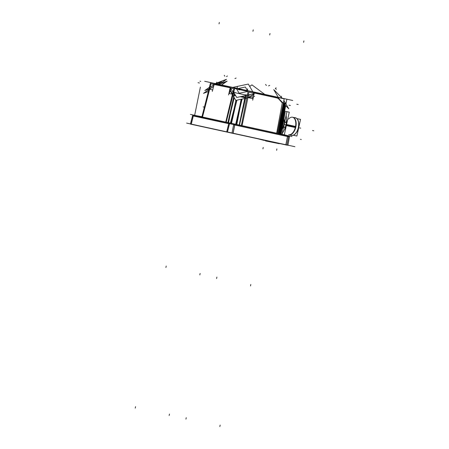 <?xml version="1.0" encoding="UTF-8"?>
<svg xmlns="http://www.w3.org/2000/svg" width="449" height="449" viewBox="0 0 449 449"><rect width="100%" height="100%" fill="white"/><g stroke="black" fill="none" stroke-linecap="round" stroke-linejoin="round"><path stroke-width="0.67" d="M296.884 131.838A8.194 4.569 -77.7 0 0 298.765 123.194A8.194 4.569 -77.7 0 1 296.884 131.838M295.324 133.746A8.941 4.984 -77.7 0 0 298.147 120.809A8.941 4.984 -77.7 0 0 295.369 117.829A8.941 4.984 -77.7 0 1 298.332 127.628A8.941 4.984 -77.7 0 1 291.558 135.301L288.808 134.7A8.941 4.984 -77.7 0 0 295.582 127.028A8.941 4.984 -77.7 0 0 292.619 117.234A8.941 4.984 102.3 0 1 295.582 127.028A8.941 4.984 102.3 0 1 288.808 134.7L291.558 135.301A8.941 4.984 -77.7 0 0 295.29 133.78M286.58 124.491L295.925 126.528A8.941 4.984 -77.7 0 1 289.044 134.751L288.808 134.7A8.941 4.984 -77.7 0 0 295.582 127.028A8.941 4.984 -77.7 0 0 292.619 117.234L292.849 117.284A8.941 4.984 -77.7 0 1 295.689 127.623L286.339 125.585M202.505 117.026L209.689 89.087L213.589 86.376L209.689 89.087L202.505 117.026L209.829 88.532M213.948 84.608L210.166 87.229L209.711 88.986L210.166 87.229L213.948 84.608L213.528 86.309L213.948 84.608M281.994 129.245L282.876 127.729L281.994 129.245M284.324 121.101L284.049 118.312L284.324 121.101M286.198 116.05L286.653 120.753L286.198 116.05M284.851 129.015L282.477 133.1L284.851 129.015M285.368 128.044L285.485 127.516L285.368 128.044M286.608 122.381L286.709 121.96M283.6 126.988L285.396 127.381L283.6 126.988M286.468 122.465L284.672 122.072L286.468 122.465M252.815 95.21L247.988 97.439L253.382 94.947L253.612 93.858L253.382 94.947L247.988 97.439L253.208 94.717L252.815 95.21M245.064 97.787L240.176 96.726L245.064 97.787L245.508 95.676L245.064 97.787L242.505 97.231L245.064 97.787M235.725 95.755L234.574 95.502L235.725 95.755M234.047 95.345L233.042 94.756L234.047 95.345M232.481 94.06L230.432 90.328L230.775 88.273L230.432 90.328L232.481 94.06L232.93 92.197L230.825 88.363L232.93 92.197L232.481 94.06L230.191 89.89L232.481 94.06M253.343 93.914L253.208 94.717L253.343 93.914M236.814 88.969L247.668 91.338L236.814 88.969M233.777 91.781L234.283 92.314L233.777 91.781M246.905 95.07L247.405 94.958L246.905 95.07M278.582 98.196A2.795 2.739 -77.7 0 0 276.893 97.029L254.959 92.247A2.795 0.539 102.3 0 0 254.532 92.702M230.517 86.921A2.795 0.539 102.3 0 0 230.483 86.91L215.84 83.716L230.483 86.91A2.795 0.539 102.3 0 0 230.062 87.364M278.7 133.639L284.29 104.134L278.7 133.639M229.731 122.959L194.209 115.219A0.932 0.775 -77.7 0 0 193.317 115.769A0.932 0.775 -77.7 0 1 194.209 115.219L229.731 122.959A0.932 0.775 102.3 0 0 228.838 123.514A0.932 0.775 102.3 0 1 229.731 122.959M233.233 123.739A0.932 0.522 102.3 0 1 233.323 123.744L230.438 123.116A0.932 0.775 102.3 0 0 229.467 123.986L229.456 123.986M287.237 135.503L234.384 123.975A0.932 0.522 -77.7 0 1 234.72 124.8A0.932 0.522 -77.7 0 0 234.384 123.975L287.237 135.503A0.932 0.522 102.3 0 1 287.579 136.322A0.932 0.522 102.3 0 0 287.237 135.503M226.751 131.843L191.235 124.098L193.266 115.932L228.782 123.677L226.751 131.843L191.235 124.098L193.266 115.932L228.782 123.677L226.751 131.843M281.439 125.501L279.952 133.909L281.439 125.501M285.064 103.612C284.144 102.765 283.796 102.686 284.026 103.388C283.796 102.686 284.144 102.765 285.064 103.612L285.558 103.719L285.267 102.916L283.847 100.514L285.267 102.916L285.558 103.719L285.064 103.612M279.62 133.841L284.93 104.55L279.62 133.841M276.663 133.196L282.264 102.95L278.588 98.78L277.297 98.039L254.802 93.134L253.724 93.319L254.802 93.134L277.297 98.039L278.588 98.78L282.264 102.95L276.663 133.196L282.376 102.35M245.609 97.871L246.843 97.809L245.609 97.871M239.906 108.512L236.803 124.502L239.906 108.512M230.623 88.083L230.191 89.89L230.623 88.083L230.011 87.729L230.623 88.083M214.173 84.496L230.011 87.729L214.891 84.434L214.173 84.496L213.724 86.225L214.173 84.496M253.157 92.309L254.488 92.146L253.157 92.309M215.318 83.817A0.932 0.775 -77.7 0 1 215.806 83.71A0.932 0.775 -77.7 0 0 215.318 83.817M230.466 122.931L234.036 108.995L230.466 122.931M236.937 100.155L235.119 107.289L236.937 100.155M239.727 106.469L241.119 99.263L239.727 106.469M218.921 84.39L226.251 81.606L221.492 84.951M213.135 86.59L203.504 93.347L208.353 91.506L203.487 93.358L213.544 86.298M212.747 89.923L209.56 89.228L210.912 83.783L214.106 84.479M209.402 87.291L204.828 90.507L208.998 88.919M215.099 83.637L226.487 79.31L220.072 83.817M218.119 84.216L221.525 81.825L216.283 83.817M285.199 127.499A13.38 7.465 -77.7 0 1 284.644 128.964L284.997 128.992L286.771 120.837L286.445 120.714A13.38 7.465 -77.7 0 1 286.339 122.28M283.566 127.14L285.474 127.561A13.408 7.476 102.3 0 0 286.614 122.336L284.705 121.92M284.357 134.683L289.268 112.171L286.945 111.666L282.034 134.172M284.615 111.156L286.945 111.666M282.241 133.224L282.556 132.971M286.03 115.842L286.209 116.196M284.818 121.415A13.369 7.453 102.3 0 1 284.773 121.937M283.633 127.157A13.369 7.453 102.3 0 1 283.459 127.651M286.973 122.7L284.296 122.15L283.97 118.755M285.951 127.376L283.291 126.764L282.067 128.874M253.971 96.513L235.792 100.391L229.849 90.232M252.944 96.731L252.574 98.606L248.432 97.702M253.236 95.255L253.511 93.88M253.646 93.184L248.914 92.067L247.826 97.568M230.18 90.159L230.696 88.094L233.884 88.79L232.531 94.234L229.344 93.538L230.073 90.608M234.333 95.615L234.698 93.993M245.238 97.989L245.676 95.553M232.223 87.504L248.319 84.075L253.994 93.779L236.724 97.461L233.665 92.236M234.597 88.498L248.101 91.444M234.603 88.464L248.106 91.405M234.692 95.693L234.984 94.486M235.439 92.584L233.676 92.185M246.742 98.309L246.17 98.185M244.873 97.916L245.536 94.784L247.365 95.171M236.578 88.891L245.35 87.022L247.904 91.394L239.137 93.269L236.578 88.891M296.879 118.587L300.533 119.383L296.901 136.036L293.248 135.239M204.688 81.286L292.748 100.486M291.996 135.379L288.988 134.722A8.941 4.984 -77.7 0 1 288.679 134.672A8.941 4.984 -77.7 0 0 295.453 127A8.941 4.984 -77.7 0 0 292.49 117.206L295.498 117.863L292.49 117.206A8.941 4.984 -77.7 0 1 292.787 117.29L295.801 117.941M293.006 135.306A8.941 4.984 -77.7 0 0 298.462 127.656A8.941 4.984 -77.7 0 0 296.688 118.429M295.044 117.761L294.987 117.649A9.053 5.051 102.3 0 1 298.114 120.719A9.053 5.051 102.3 0 1 295.257 133.819A9.053 5.051 102.3 0 1 291.137 135.306L291.238 135.228M291.755 135.441A9.053 5.051 102.3 0 1 290.688 135.11M294.499 117.644A9.053 5.051 102.3 0 1 295.605 117.784M278.172 133.521L283.667 103.382L284.425 103.551M278.93 133.69L281.282 120.787M190.387 114.383L291.973 136.535M244.436 135.873L251.642 137.439M186.616 123.093L294.898 146.7M244.688 135.924L243.947 135.761M282.443 123.082L282.786 123.155L280.647 134.066M278.346 143.265L285.053 144.724M280.692 133.881L286.748 135.396M280.198 133.965L280.878 134.111M278.599 143.321L277.858 143.158M236.073 124.345L229.972 123.015M227.671 132.214L234.372 133.695M229.523 122.914L230.202 123.065M227.924 132.27L227.177 132.124M201.932 116.712L196.061 115.618M193.76 124.822L200.467 126.281M195.612 115.522L196.292 115.668M194.013 124.878L193.272 124.715M262.317 139.768L268.143 141.037M268.109 141.182L273.138 142.277M262.289 139.914L264.843 140.47M193.306 116.027L194.327 115.247L193.648 115.096M230.567 123.155A0.932 0.775 102.3 0 0 230.438 123.116L193.502 115.062A0.932 0.775 102.3 0 0 192.526 115.932M234.395 123.986L234.76 125.063M229.759 122.97L228.709 123.744M288.207 135.727A0.932 0.522 102.3 0 1 288.297 135.733A0.932 0.522 102.3 0 1 288.572 136.872M233.609 124.889L233.603 124.889A0.932 0.522 102.3 0 0 233.323 123.744L230.438 123.116M287.455 136.552L287.175 135.486M273.166 142.137L278.79 143.377M287.085 145.167L285.822 144.892L287.523 136.311M287.899 145.347L289.465 136.732L288.634 136.552M233.671 124.569L288.645 136.552L286.945 145.139L231.976 133.151L233.671 124.569L229.546 123.671M234.793 124.811L233.098 133.398L226.666 131.995L228.782 123.503M192.498 124.547L190.421 124.092L192.649 115.522L229.534 123.666L227.424 132.163L190.483 124.109L192.61 115.618M191.24 124.272L193.345 115.775M281.108 133.976L285.194 112.228L284.447 112.065L285.654 105.633M285.962 103.983L286.821 99.409M285.39 103.006L285.923 103.124M285.53 105.509L280.445 133.83L285.53 105.509L279.727 133.864L284.986 104.959M280.473 133.836L285.626 105.605M279.082 131.737L284.745 103.573L284.391 103.495M284.745 103.573L285.895 103.871M285.929 103.927L288.786 108.81L279.43 99.324L273.75 89.62L282.477 98.46M283.869 100.402L285.867 103.82M283.807 103.416L283.942 102.692L283.437 102.568M241.366 125.501L248.19 90.984L284.178 98.831L277.353 133.347M239.177 125.024L245.227 96.249L247.073 96.642M242.628 96.687L245.726 97.36L239.362 125.63M241.36 99.212L235.759 124.087M229.579 89.789L235.781 100.402L254.628 96.378M228.569 94.947L230.32 87.162M252.686 100.206L253.494 96.614M253.64 95.951L254.437 92.421M234.692 88.116L248.174 91.057M226.217 122.195L234.709 88.049L210.525 82.773L202.039 116.925M207.427 95.244L205.356 103.377M218.691 84.339L227.143 81.134L221.654 84.984M212.315 91.405L214.28 83.666M254.987 92.258A2.795 0.539 102.3 0 0 254.959 92.247L276.893 97.029A2.795 2.739 -77.7 0 0 276.736 97.001M282.662 98.505A2.795 2.739 -77.7 0 0 282.309 98.292M277.707 97.422A0.932 0.522 -77.7 0 0 277.431 97.147L254.039 92.045A0.932 0.522 -77.7 0 0 253.949 92.039M215.015 83.755A0.932 0.775 -77.7 0 1 215.604 83.671M215.896 83.739A2.795 2.739 -77.7 0 0 214.061 83.873M249.695 86.421L251.923 84.861L264.719 94.374M228.227 122.633L234.21 97.708M234.664 93.942L233.317 93.639M236.713 100.2L231.544 123.166M235.343 95.098L234.159 94.84M233.71 96.849L227.918 122.566M231.061 123.06L235.86 100.385M236.247 124.384L242.084 99.055M258.394 138.915L263.967 140.369M278.492 143.534L278.93 143.641M282.949 120.259L282.724 123.121L282.443 123.065M265.572 140.941L279.272 143.708M265.965 140.711L263.743 140.228M285.441 127.235A13.408 7.476 -77.7 0 0 286.451 122.616A13.408 7.476 -77.7 0 1 285.441 127.235M288.567 119.092A8.941 4.984 102.3 0 1 294.32 118.283A8.941 4.984 102.3 0 1 295.582 127.028L286.462 125.041M283.117 127.061A13.111 7.313 -77.7 0 0 284.262 121.808A13.111 7.313 -77.7 0 1 283.117 127.061M284.245 124.558A13.408 7.476 -77.7 0 0 284.632 122.268A13.408 7.476 -77.7 0 1 284.245 124.558A13.408 7.476 -77.7 0 1 283.645 126.798A13.408 7.476 -77.7 0 0 284.245 124.558M248.381 95.564L247.988 97.439L248.381 95.564L250.755 94.47L248.381 95.564M234.866 94.29L234.574 95.502L234.866 94.29M235.394 92.78L245.491 94.986L235.394 92.78M230.483 86.91L215.537 83.654M209.408 90.176L210.205 87.078M216.547 83.087L216.788 82.122L216.547 83.087M234.928 78.569L236.14 78.031M226.521 76.588L227.402 75.976M284.346 124.575L286.187 124.979L284.346 124.575M296.783 104.224L298.215 104.538M232.223 95.154L232.969 92.039M247.365 90.316L247.668 88.857M268.581 85.905L269.759 85.361M224.786 76.207L224.287 75.297M203.128 106.868L204.334 107.131L203.128 106.868M288.679 134.672L291.687 135.329L288.679 134.672M300.712 128.145L299.505 127.881L300.712 128.145M283.673 104L284.138 104.101L283.673 104L278.2 133.533L283.673 104M234.698 124.962L287.556 136.49L285.923 144.746L287.556 136.49L234.698 124.962L233.065 133.218L234.698 124.962M242.062 125.647L248.106 96.877M239.328 125.052L244.924 98.449L239.328 125.052M225.752 122.094L232.616 93.499M234.097 97.512L228.07 122.599L234.097 97.512M284.183 104.146L283.639 104.022M301.273 139.516L300.46 139.336M270.012 33.501L269.697 34.955L270.012 33.501M303.922 40.893L303.608 42.346L303.922 40.893M253.247 29.842L252.927 31.301L253.247 29.842M219.337 22.45L219.017 23.904L219.337 22.45M250.497 285.94L250.811 284.486M199.816 274.895L200.136 273.435M165.906 267.497L166.225 266.044M216.586 278.548L216.901 277.095M229.484 123.862L192.548 115.808M288.606 136.754L233.632 124.766M219.836 426.55L220.156 425.096M279.244 133.757L285.345 103.702M281.13 97.674L281.4 96.209M290.385 105.498L288.96 105.184L290.385 105.498M275.31 88.453L276.146 87.83M275.692 88.537L276.236 89.458M266.414 85.462L265.539 84.468M238.514 89.615L239.721 89.879M199.957 81.207L200.77 81.387M199.463 83.009L198.037 82.695M185.925 419.158L186.245 417.699M135.25 408.107L135.564 406.654M194.546 115.87L200.383 87.117M237.089 88.111L237.437 86.663M169.161 415.499L169.475 414.045M228.457 123.262L234.294 94.509M313.75 130.777L312.543 130.513M276.646 150.342L276.893 148.872M263.226 147.412L262.923 148.872M285.631 127.275L286.642 122.661M287.932 145.184L289.437 136.9M192.542 115.775L190.466 123.93M282.943 120.293L280.513 133.841L282.943 120.293M206.725 98.056L201.887 116.88L206.725 98.056M282.342 125.4L280.911 133.931L282.342 125.4M282.14 133.684L282.55 133.196M286.299 115.994L286.131 115.382M289.448 136.732L288.718 135.823L233.323 123.744M254.577 92.168L254.218 92.096"/></g></svg>

